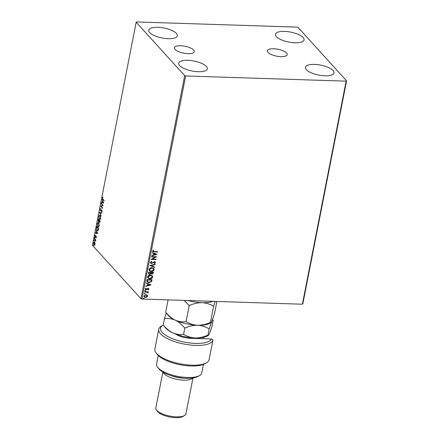 <?xml version="1.0" encoding="UTF-8"?>
<svg xmlns="http://www.w3.org/2000/svg" width="439" height="439" viewBox="0 0 439 439"><rect width="100%" height="100%" fill="white"/><g stroke="black" fill="none" stroke-linecap="round" stroke-linejoin="round"><path stroke-width="0.66" d="M175.101 49.415A10.097 3.517 11.1 0 0 185.856 53.503A10.097 3.517 11.1 0 0 194.274 51.654A10.097 3.517 11.1 0 0 193.626 50.013A10.097 3.517 11.1 0 0 182.876 45.919A10.097 3.517 11.1 0 0 174.459 47.769A10.097 3.517 11.1 0 0 175.101 49.415M268.015 52.411A10.097 3.517 11.1 0 0 278.77 56.499A10.097 3.517 11.1 0 0 287.188 54.655A10.097 3.517 11.1 0 0 286.541 53.009A10.097 3.517 11.1 0 0 275.791 48.921A10.097 3.517 11.1 0 0 267.367 50.765A10.097 3.517 11.1 0 0 268.015 52.411M303.124 37.524A14.58 5.076 -168.9 0 1 304.057 39.894A14.58 5.076 -168.9 0 1 291.897 42.561A14.58 5.076 -168.9 0 1 276.372 36.656A14.58 5.076 -168.9 0 1 275.44 34.28A14.58 5.076 -168.9 0 1 287.6 31.619A14.58 5.076 -168.9 0 1 303.124 37.524M206.39 66.448A14.58 5.076 -168.9 0 1 207.323 68.819A14.58 5.076 -168.9 0 1 195.163 71.486A14.58 5.076 -168.9 0 1 179.639 65.581A14.58 5.076 -168.9 0 1 178.706 63.205A14.58 5.076 -168.9 0 1 190.866 60.544A14.58 5.076 -168.9 0 1 206.39 66.448M176.423 33.43A14.58 5.076 -168.9 0 1 177.356 35.806A14.58 5.076 -168.9 0 1 165.196 38.473A14.58 5.076 -168.9 0 1 149.672 32.568A14.58 5.076 -168.9 0 1 148.739 30.192A14.58 5.076 -168.9 0 1 160.899 27.525A14.58 5.076 -168.9 0 1 176.423 33.43M333.091 70.536A14.58 5.076 -168.9 0 1 334.024 72.912A14.58 5.076 -168.9 0 1 321.864 75.574A14.58 5.076 -168.9 0 1 306.34 69.669A14.58 5.076 -168.9 0 1 305.407 67.299A14.58 5.076 -168.9 0 1 317.562 64.632A14.58 5.076 -168.9 0 1 333.091 70.536M147.18 295.046L147.575 296.089L146.78 297.099L145.43 297.422L144.085 296.879L143.849 295.974L145.973 294.635L147.328 295.189M147.784 292.747L147.114 292.182L144.683 292.045L144.755 291.666L148.355 291.781L148.283 292.16L147.751 292.144L148.036 293.109L147.625 292.401M148.223 291.776L147.641 292.023L148.036 293.109M148.75 288.604L148.936 289.147L148.278 289.866L148.014 289.636L148.492 289.158L148.075 288.774L146.686 289.691L145.369 289.499L145.221 288.961L145.863 288.193L146.154 288.423L145.671 288.933L146.16 289.416L147.553 288.5L148.135 288.396L148.936 289.147L148.81 288.664M148.492 289.158L147.734 288.857M146.044 288.302L145.561 288.813L146.16 289.416M146.906 280.713L147.131 279.566L152.059 279.725L151.499 281.64L148.936 282.683L147.142 282.025L146.906 280.713M148.569 272.218L153.496 272.378L153.359 273.074L151.916 274.172L150.961 273.678L149.545 274.413L148.569 274.013L148.569 272.218M151.076 273.843L150.851 273.557L149.545 274.413M149.875 265.568L155.115 264.141L155.033 264.552L151.06 265.633L154.561 266.956L154.479 267.373L149.875 265.568M151.565 256.952L151.642 256.568L156.569 256.727L152.41 259.081L156.081 259.202L156.01 259.581L151.082 259.422L155.23 257.067L151.565 256.952M153.584 250.208L152.997 250.932L154.27 251.618L157.552 251.723L157.475 252.107L152.75 251.651L152.596 251.037L153.348 250.12L153.694 250.329L153.156 251.317M185.653 75.974L346.141 81.155L346.574 80.875L298.081 27.454L297.104 27.13L136.617 21.95L136.189 22.23L184.682 75.651L185.653 75.974L141.896 299.03L302.383 304.211L346.141 81.155M157.041 254.324L151.79 255.811L151.872 255.394L153.551 254.938L153.82 253.55L152.344 252.99L152.426 252.579L157.041 254.324M150.363 262.429L151.658 261.353L151.85 261.666L150.873 262.418L151.011 262.906L150.764 262.297L151.576 263.137L154.561 261.699L155.373 262.017L155.538 262.621L154.517 263.548L154.276 263.241L155.033 262.599L154.506 262.083L151.493 263.515L150.561 263.12L150.363 262.429M155.033 262.599L154.402 261.962L153.826 262.292M151.905 267.735L153.798 268.481L154.149 269.694C153.59 270.995 152.602 271.609 151.186 271.538L149.309 270.781L148.964 269.557C149.529 268.278 150.511 267.669 151.905 267.735M150.467 275.083L152.355 275.829L152.712 277.042C152.152 278.342 151.159 278.957 149.743 278.886L147.866 278.128L147.526 276.905C148.086 275.626 149.068 275.023 150.467 275.083M151.049 284.856L145.797 286.343L145.88 285.932L147.559 285.471L147.833 284.088L146.352 283.528L146.434 283.111L151.049 284.856M145.336 290.47L145.688 290.805L145.216 291.106L144.865 290.777L145.336 290.47L145.688 290.805L145.216 291.106L144.865 290.777M144.766 293.384L145.117 293.718L144.645 294.02L144.294 293.691L144.766 293.384L145.117 293.718L144.645 294.02L144.294 293.691M143.833 298.136L144.184 298.465L143.712 298.772L143.361 298.443L144.074 298.35L143.712 298.772L143.361 298.443M94.967 243.063L95 244.342L94.566 245.116L94.001 244.94L93.556 242.756L94.544 242.152L94.967 243.063M94.566 245.116L94.001 244.94L94.281 244.946L93.984 244.446M94.165 241.938L94.544 242.152M94.423 238.476L95.817 240.007L95.532 241.313L94.423 238.476M96.36 237.4L96.015 237.916L96.07 236.665L95.175 236.989L94.928 235.743L95.274 235.172L95.241 236.605L96.136 236.275L96.36 237.4M96.333 236.67L95.921 236.616M95.417 237.104L95.258 236.616M95.241 236.605L95.614 236.412M96.575 227.523L96.799 226.376L98.704 228.478L98.259 230.321L97.699 230.777L97.129 230.437L96.81 227.528M98.237 219.028L100.147 221.124L99.313 222.441L99 221.536L98.358 221.777L98.237 219.028M99.571 222.589L99.28 221.541M99.176 221.541L98.358 221.777L98.638 221.783L98.396 221.355M99.543 212.372L101.76 212.893L101.683 213.305L99.999 212.915L101.129 216.12L99.543 212.372M101.233 203.756L101.31 203.378L103.214 205.479L101.31 206.385L102.731 207.949L102.655 208.333L100.75 206.231L102.655 205.32L101.233 203.756L101.541 203.636M102.929 199.076L104.125 200.853L102.836 199.438L102.347 197.797L102.748 197.106L102.539 198.011L102.929 199.076M136.189 22.23L92.426 245.286L140.919 298.707L184.682 75.651M103.686 203.07L101.458 202.62L101.541 202.203L102.249 202.368L102.523 200.985L102.095 199.388L103.686 203.07M100.108 209.189L100.745 208.536L100.311 209.376L100.498 210.424L101.837 210.051L102.111 211.422L101.601 212.021L101.771 210.435L100.421 210.797L100.366 209.194M100.498 210.424L101.793 209.93M102.057 210.446L101.48 210.396M100.701 210.939L100.476 210.396M100.081 215.505L100.723 218.496L99.878 219.626L99.346 219.319L98.709 216.317L99.554 215.203L100.081 215.505M98.638 222.853L99.28 225.844L98.44 226.974L97.902 226.667L97.271 223.665L98.111 222.557L98.638 222.853M97.699 233.608L95.466 233.153L95.548 232.741L96.262 232.906L96.531 231.518L96.103 229.921L97.699 233.608L95.466 233.153M94.797 237.417L94.67 238.053L94.572 237.559L95.076 237.428M94.226 240.331L94.1 240.967L94.001 240.473L94.506 240.342M93.293 245.083L93.167 245.719L93.068 245.225L93.573 245.094M346.574 80.875L302.811 303.936L302.383 304.211M141.896 299.03L140.919 298.707M104.175 200.607L102.666 198.746M103.028 197.116L102.347 197.797M103.686 203.081L101.458 202.62M101.738 202.626L101.81 202.269M102.731 201.364L102.797 201.018M102.479 202.423L103.225 202.598L102.688 201.358L102.479 202.423M102.704 208.081L100.75 206.231M101.047 206.154L102.655 205.32M102.935 205.331L101.519 203.767M100.394 209.194L101.025 208.547M101.864 211.905L101.541 211.593M101.821 211.603L102.199 211.208M102.051 210.446L101.76 210.402M101.694 213.25L99.999 212.915L99.532 212.438M100.021 219.61L99.346 219.319M99.626 219.324L99.23 218.677M99.06 216.037L99.697 215.231M100.476 216.153L99.724 215.675M99.993 219.165L99.417 218.935C99.851 219.434 100.218 219.22 100.526 218.298L99.862 215.653M99.702 218.946C100.13 219.445 100.498 219.231 100.805 218.309M100.29 215.895L100.004 215.889C99.576 215.39 99.209 215.604 98.912 216.52L99.417 218.935M98.407 219.621L98.473 219.28M99.313 220.619L98.363 219.621L98.435 221.399L99.071 220.4L98.363 219.621M99.17 221.185L98.435 221.399M99.664 222.068L100.081 221.695L99.664 222.068M100.119 221.261L99.263 220.619L99.384 222.057L99.878 221.289L99.263 220.619M100.037 221.695L99.384 222.057M99.351 220.411L99.071 220.4M98.577 226.958L97.902 226.667M98.182 226.672L97.787 226.025M97.623 223.391L98.254 222.578M99.033 223.5L98.281 223.023M98.55 226.513L97.974 226.288C98.407 226.782 98.775 226.573 99.082 225.646L98.418 223.001M98.259 226.294C98.693 226.793 99.06 226.579 99.362 225.657M98.846 223.242L98.566 223.237C98.133 222.738 97.771 222.952 97.469 223.868L97.974 226.288M96.964 226.974L97.03 226.628M97.837 230.76L97.129 230.437M97.414 230.448L96.997 229.778M97.793 230.305L97.206 230.058L98.117 229.926L98.435 228.642L96.92 226.968L96.69 228.45L97.206 230.058M97.485 230.069L98.117 229.926M98.682 228.609L96.92 226.968M95.751 233.164L95.823 232.802M96.739 231.896L96.81 231.551M96.487 232.955L97.233 233.131L96.695 231.896L96.487 232.955M96.251 237.697L95.943 237.565M96.223 237.57L96.465 237.247M95.214 235.754L95.554 235.178M95.9 236.423L96.179 236.171M94.95 238.059L94.857 237.57M95.664 240.166L95.285 239.957M95.565 239.963L94.352 238.854M94.38 240.973L94.286 240.484M94.846 245.127L94.281 244.946M93.902 242.504L94.308 241.971M94.846 242.663L94.308 242.399M94.511 244.699L94.072 244.556L94.824 244.155L94.165 242.361L94.451 242.372M94.352 244.567L95.109 244.166M94.753 242.537L93.727 242.943L94.072 244.556M93.447 245.725L93.353 245.236M157.42 251.723L157.475 252.107M157.365 251.986L152.701 251.591M152.997 250.932L153.096 251.262M156.904 254.269L151.823 255.652M152.355 252.919L153.82 253.55M155.845 254.313L154.188 253.61L154.089 254.796L155.845 254.313L154.298 253.731L154.089 254.796M156.383 256.722L152.41 259.081M155.949 259.197L156.01 259.581M155.9 259.46L151.148 259.306M151.587 256.831L155.23 257.067M151.631 261.364L151.85 261.666M151.74 261.551L150.764 262.297L151.466 263.016M155.313 261.957L155.538 262.621M155.428 262.5L154.407 263.427M154.929 262.478L154.402 261.962L154.929 262.478M153.716 262.171L153.244 262.741M153.134 262.626L151.493 263.515M151.384 263.395L150.506 263.06M154.972 264.179L155.033 264.552M154.923 264.432L151.06 265.633M154.44 266.912L154.479 267.373M154.369 267.252L149.891 265.562M153.743 268.421L154.149 269.694M154.04 269.573C153.48 270.874 152.492 271.489 151.076 271.417L151.186 271.538M151.076 271.417L149.255 270.72M153.293 268.652L151.724 267.993L149.364 269.442L149.715 270.517M151.263 271.154L153.645 269.694L153.354 268.712L151.834 268.114L149.474 269.562L149.765 270.572L151.263 271.154M153.365 272.372L153.249 272.954L151.916 274.172M151.806 274.051L150.851 273.557M149.436 274.298L148.519 273.958M148.81 272.926L149.013 273.788L149.622 274.035L150.621 273.47L150.835 272.674L148.892 272.493L148.964 273.722M151.192 272.762L151.384 273.557L151.982 273.793L152.92 272.74L151.23 272.57L151.34 273.497M151.23 272.57L151.301 272.882M152.92 272.74L151.34 272.69M148.892 272.493L148.914 273.047M150.835 272.674L149.002 272.614M152.3 275.769L152.712 277.042M152.602 276.927C152.042 278.222 151.054 278.836 149.633 278.765L149.743 278.886M149.633 278.765L147.811 278.068M151.85 275.999L150.286 275.341L147.921 276.789L148.272 277.865M149.82 278.507L152.201 277.042L151.91 276.065L150.396 275.462L148.031 276.91L148.322 277.925L149.82 278.507M151.927 279.72L151.499 281.64M151.395 281.525L148.936 282.683M148.826 282.562L147.092 281.964M147.295 281.273L149.008 282.304L151.076 281.426L151.477 280.087L147.449 279.841L147.575 281.745M151.477 280.087L147.559 279.961L147.515 281.684M150.912 284.801L145.83 286.184M146.368 283.451L147.833 284.088M149.858 284.845L148.195 284.143L148.097 285.328L149.858 284.845L148.305 284.263L148.097 285.328M148.826 289.027L148.278 289.866M148.382 289.038L147.965 288.653L148.382 289.038M147.625 288.736L146.686 289.691M146.577 289.57L146.105 289.795M145.995 289.674L145.314 289.433M145.561 288.813L146.05 289.296L145.561 288.813M145.232 290.355L145.578 290.684M145.106 290.986L144.755 290.656M147.641 292.023L148.108 292.703M147.674 292.626L147.114 292.182M147.005 292.061L144.705 291.93M144.656 293.268L145.007 293.598M144.535 293.9L144.184 293.57M147.07 294.926L147.575 296.089M147.466 295.974L146.78 297.099M146.67 296.978L145.43 297.422M145.32 297.302L144.036 296.813M146.889 295.381L145.786 294.898L144.179 295.864L144.426 296.583M145.501 297.044L147.131 296.078L146.95 295.442L145.896 295.019L144.288 295.985L144.475 296.643L145.501 297.044M143.729 298.015L144.074 298.35M143.602 298.652L143.251 298.322M163.303 325.058A26.093 9.087 11.1 0 0 163.006 325.222A26.093 9.087 11.1 0 0 162.194 332.427A26.093 9.087 11.1 0 0 188.88 342.854A26.093 9.087 11.1 0 0 211.483 338.968L190.756 338.299A13.044 4.544 -168.9 0 1 175.704 334.106M211.483 338.968L212.97 339.857A27.624 9.62 -168.9 0 1 212.953 339.929A27.624 9.62 -168.9 0 1 189.922 344.977A27.624 9.62 -168.9 0 1 160.509 333.794A27.624 9.62 -168.9 0 1 158.737 329.288A27.624 9.62 -168.9 0 1 161.365 326.166L163.006 325.222M199.602 375.532L197.962 376.47A21.489 7.485 -168.9 0 1 178.08 377.359A21.489 7.485 -168.9 0 1 159.214 369.265A21.489 7.485 -168.9 0 1 158.814 368.793L157.65 367.3A23.02 8.017 11.1 0 0 158.084 367.811A23.02 8.017 11.1 0 0 178.3 376.481A23.02 8.017 11.1 0 0 199.602 375.532A23.02 8.017 11.1 0 0 201.792 372.925L203.46 364.414M158.281 355.552L156.608 364.057A23.02 8.017 11.1 0 0 157.65 367.3M192.683 378.039A15.349 5.345 -168.9 0 1 178.914 379.708A15.349 5.345 -168.9 0 1 164.016 373.682A15.349 5.345 -168.9 0 1 163.11 372.239M184.49 415.535L182.854 416.479A13.812 4.813 -168.9 0 1 170.074 417.05A13.812 4.813 -168.9 0 1 157.941 411.848A13.812 4.813 -168.9 0 1 157.683 411.541L156.525 410.048A15.349 5.345 11.1 0 0 156.811 410.388A15.349 5.345 11.1 0 0 170.288 416.172A15.349 5.345 11.1 0 0 184.49 415.535A15.349 5.345 11.1 0 0 185.949 413.801L192.973 377.995M162.853 372.085L155.829 407.891A15.349 5.345 11.1 0 0 156.525 410.048M203.257 338.705L203.52 337.361M158.737 329.288L154.863 349.054A27.624 9.62 11.1 0 0 156.114 352.945A27.624 9.62 11.1 0 0 180.116 363.816A27.624 9.62 11.1 0 0 206.451 362.817A27.624 9.62 11.1 0 0 209.079 359.695A27.624 9.62 11.1 0 0 209.09 359.618M206.451 362.817L204.815 363.761A26.093 9.087 -168.9 0 1 179.946 364.699A26.093 9.087 -168.9 0 1 157.272 354.432L156.114 352.945M183.787 378.144A13.812 4.813 -168.9 0 1 171.303 375.691M165.706 312.195L167.901 315.065A23.02 8.017 -168.9 0 0 175.249 320.168C171.676 318.379 168.494 315.718 165.706 312.195L168.126 299.875M213.08 320.13L213.189 320.322C212.959 319.619 212.503 319.96 211.823 321.348L210.956 322.66L210.457 322.38C206.259 324.3 201.978 325.266 197.621 325.261C201.88 325.524 205.726 326.748 209.173 328.932L214.473 313.77L216.888 301.45M210.457 322.38L213.601 306.34L215.214 301.395M210.956 322.66L209.847 323.296A23.02 8.017 -168.9 0 1 197.621 325.261C193.363 324.997 189.511 323.773 186.07 321.589L189.22 305.555C193.418 303.629 197.693 302.669 202.055 302.674C206.308 302.937 210.16 304.161 213.601 306.34M186.07 321.589C182.47 322.171 178.865 321.694 175.249 320.168C178.821 321.963 181.998 324.619 184.786 328.142C188.984 326.215 193.264 325.255 197.621 325.261A23.02 8.017 -168.9 0 1 175.249 320.168C171.627 318.643 168.022 318.165 164.422 318.747L166.315 313.023M184.117 300.397L189.22 305.555M212.975 301.324A23.02 8.017 -168.9 0 1 202.055 302.674A23.02 8.017 -168.9 0 1 187.952 300.517M213.189 320.322L211.982 326.473L209.332 334.057L208.459 335.363L207.356 336A23.02 8.017 -168.9 0 1 195.13 337.964A23.02 8.017 -168.9 0 1 172.752 332.872A23.02 8.017 -168.9 0 1 165.41 327.768L163.215 324.898L164.422 318.747M208.459 335.363L207.965 335.083C203.767 337.009 199.487 337.97 195.13 337.964C190.872 337.701 187.019 336.477 183.579 334.298C179.979 334.875 176.374 334.403 172.752 332.872C169.18 331.083 166.002 328.421 163.215 324.898M207.965 335.083L209.173 328.932M183.579 334.298L184.786 328.142M103.116 199.443L102.836 199.438M101.42 210.215L101.14 210.21M99.313 220.603L99.033 220.592M95.098 239.381L94.819 239.37M100.657 210.506L100.937 210.517M101.618 210.352L101.897 210.358M99.538 222.15L99.818 222.161M98.599 221.492L98.879 221.497M95.965 236.61L96.251 236.621M95.351 236.665L95.636 236.676M209.079 359.695L212.953 339.929M212.58 319.488L213.063 320.108M196.035 338.469L196.134 337.986"/></g></svg>
